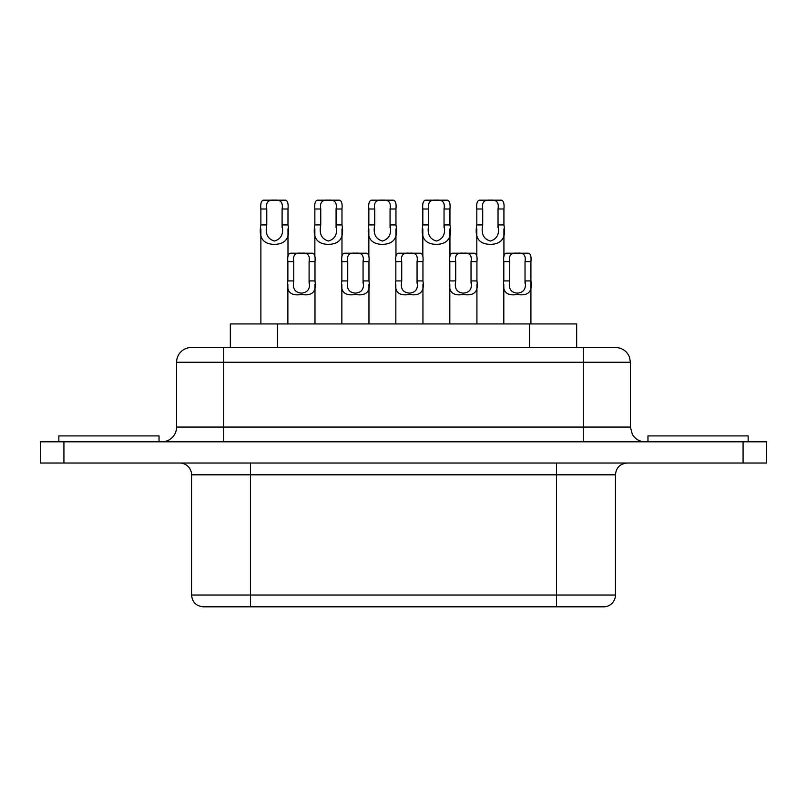 <?xml version="1.0" encoding="UTF-8"?>
<svg xmlns="http://www.w3.org/2000/svg" width="807" height="807" viewBox="0 0 807 807"><rect width="100%" height="100%" fill="white"/><g stroke="black" fill="none" stroke-linecap="round" stroke-linejoin="round"><path stroke-width="1.21" d="M58.85 441.802L58.85 435.911L159.04 435.911L159.04 441.802M647.96 441.802L647.96 435.911L748.15 435.911L748.15 441.802M395.955 224.921C398.345 237.631 393.836 244.118 382.437 244.38C370.998 244.168 366.469 237.682 368.849 224.921L368.849 209.003C368.335 203.979 369.132 201.044 371.22 200.176L393.584 200.176C395.682 201.024 396.469 203.969 395.955 209.003L395.955 224.921L390.063 224.921C391.819 233.657 389.267 239.023 382.417 241.021C375.537 239.043 372.975 233.677 374.741 224.921L374.741 209.003C373.611 202.527 376.163 199.581 382.397 200.176C388.621 199.571 391.183 202.507 390.063 209.003L390.063 227.665M341.976 224.921C344.357 237.631 339.848 244.118 328.449 244.38C317.01 244.168 312.48 237.682 314.861 224.921L314.861 209.003C314.357 203.979 315.144 201.034 317.232 200.176L339.596 200.176C341.694 201.014 342.491 203.959 341.976 209.003L341.976 224.921L336.075 224.921C337.83 233.657 335.288 239.023 328.439 241.021C321.549 239.043 318.987 233.677 320.752 224.921L320.752 209.003C319.622 202.527 322.185 199.581 328.419 200.176C334.643 199.571 337.195 202.507 336.075 209.003L336.075 227.665M287.988 224.921C290.379 237.631 285.87 244.118 274.471 244.38C263.032 244.168 258.502 237.682 260.883 224.921L260.883 209.003C260.368 203.979 261.165 201.034 263.253 200.176L285.617 200.176C287.716 201.014 288.502 203.959 287.988 209.003L287.988 224.921L282.097 224.921C283.852 233.657 281.3 239.023 274.451 241.021C267.571 239.043 265.009 233.677 266.774 224.921L266.774 209.003C265.654 202.517 268.206 199.571 274.43 200.176C280.654 199.561 283.207 202.507 282.097 209.003L282.097 227.665M449.943 224.921C452.323 237.631 447.814 244.118 436.416 244.38C424.976 244.168 420.457 237.682 422.828 224.921L422.828 209.003C422.323 203.979 423.11 201.034 425.198 200.176L447.562 200.176C449.66 201.014 450.457 203.959 449.943 209.003L449.943 224.921L444.042 224.921C445.797 233.657 443.255 239.023 436.405 241.021C429.516 239.043 426.953 233.677 428.719 224.921L428.719 209.003C427.599 202.517 430.151 199.571 436.385 200.176C442.609 199.561 445.161 202.507 444.042 209.003L444.042 227.665M503.921 224.921C506.312 237.631 501.803 244.118 490.404 244.38C478.965 244.168 474.435 237.682 476.816 224.921L476.816 209.003C476.301 203.979 477.098 201.034 479.187 200.176L501.55 200.176C503.649 201.014 504.436 203.959 503.921 209.003L503.921 224.921L498.03 224.921C499.785 233.657 497.233 239.023 490.384 241.021C483.504 239.043 480.942 233.677 482.707 224.921L482.707 209.003C481.587 202.517 484.139 199.571 490.363 200.176C496.587 199.561 499.14 202.507 498.03 209.003L498.03 227.665M422.949 280.917C424.714 291.7 420.195 296.219 409.411 294.474C398.618 296.24 394.088 291.72 395.844 280.917L395.844 261.609C395.329 256.656 396.126 253.852 398.214 253.216L420.578 253.216C422.666 253.852 423.453 256.646 422.949 261.609L422.949 280.917L417.058 280.917C418.51 288.492 415.968 292.558 409.411 293.123C402.834 292.568 400.272 288.502 401.735 280.917L401.735 261.609C400.655 255.274 403.207 252.47 409.391 253.216C415.565 252.46 418.127 255.264 417.058 261.609L417.058 283.257M368.96 280.917C370.726 291.7 366.217 296.219 355.423 294.474C344.629 296.24 340.11 291.72 341.855 280.917L341.855 261.609C341.351 256.646 342.138 253.852 344.226 253.216L366.59 253.216C368.678 253.842 369.475 256.646 368.96 261.609L368.96 280.917L363.069 280.917C364.532 288.492 361.98 292.558 355.423 293.123C348.846 292.568 346.284 288.502 347.746 280.917L347.746 261.609C346.667 255.274 349.219 252.47 355.413 253.216C361.586 252.46 364.139 255.264 363.069 261.609L363.069 283.257M314.982 280.917C316.748 291.7 312.228 296.219 301.445 294.474C290.651 296.24 286.122 291.72 287.867 280.917L287.867 261.609C287.363 256.646 288.16 253.852 290.248 253.216L312.612 253.216C314.7 253.842 315.487 256.646 314.982 261.609L314.982 280.917L309.091 280.917C310.544 288.492 308.002 292.558 301.445 293.123C294.868 292.568 292.305 288.502 293.768 280.917L293.768 261.609C292.689 255.264 295.241 252.47 301.425 253.216C307.598 252.46 310.15 255.254 309.091 261.609L309.091 283.257M476.927 280.917C478.692 291.7 474.183 296.219 463.389 294.474C452.596 296.24 448.077 291.72 449.822 280.917L449.822 261.609C449.317 256.646 450.104 253.852 452.192 253.216L474.556 253.216C476.644 253.842 477.441 256.646 476.927 261.609L476.927 280.917L471.036 280.917C472.498 288.492 469.946 292.558 463.389 293.123C456.812 292.568 454.25 288.502 455.713 280.917L455.713 261.609C454.644 255.264 457.196 252.47 463.379 253.216C469.553 252.46 472.105 255.254 471.036 261.609L471.036 283.257M530.915 284.367L530.915 280.917C532.681 291.7 528.161 296.219 517.378 294.474C506.584 296.24 502.055 291.72 503.81 280.917L503.81 261.609C503.296 256.646 504.093 253.852 506.181 253.216L528.545 253.216C530.633 253.842 531.42 256.646 530.915 261.609L530.915 280.917L525.024 280.917C526.477 288.492 523.935 292.558 517.378 293.123C510.801 292.568 508.239 288.502 509.701 280.917L509.701 261.609C508.622 255.264 511.174 252.47 517.358 253.216C523.531 252.46 526.083 255.254 525.024 261.609L525.024 283.257M476.816 228.865L476.816 256.414M503.921 228.875L503.921 256.414M422.828 228.865L422.828 256.414M449.943 228.875L449.943 256.414M260.883 228.865L260.883 323.94M287.988 228.875L287.988 256.414M314.861 228.865L314.861 256.414M341.976 228.875L341.976 256.414M503.81 284.357L503.81 323.94M530.915 284.306L530.915 323.94M449.822 284.357L449.822 323.94M476.927 284.306L476.927 323.94M287.867 284.357L287.867 323.94M314.982 284.306L314.982 323.94M341.855 284.357L341.855 323.94M368.96 284.306L368.96 323.94M368.849 228.865L368.849 256.414M395.955 228.875L395.955 256.414M395.844 284.357L395.844 323.94M422.949 284.306L422.949 323.94M230.328 347.514L230.328 323.94L576.672 323.94L576.672 347.514M583.259 347.514L583.259 427.074L630.408 427.074L630.408 362.242L176.592 362.242A14.738 14.738 0 0 1 191.33 347.514L615.176 347.514M219.756 347.514L191.33 347.514M176.592 362.242L176.592 427.074A14.738 14.738 0 0 1 161.864 441.802M191.562 595.031L615.438 595.031A11.782 11.782 0 0 1 603.646 606.824L203.354 606.824C196.192 606.118 192.268 602.193 191.562 595.031L191.562 474.809A11.782 11.782 0 0 0 179.779 463.026M63.924 441.802L40.35 441.802L40.35 463.026L63.924 463.026L63.924 441.802L766.65 441.802L766.65 463.026L63.924 463.026M420.578 253.216L398.214 253.216L420.578 253.216M393.584 200.176L371.22 200.176M366.59 253.216L344.226 253.216L366.59 253.216M312.612 253.216L290.248 253.216L312.612 253.216M474.556 253.216L452.192 253.216L474.556 253.216M339.596 200.176L317.232 200.176M285.617 200.176L263.253 200.176M447.562 200.176L425.198 200.176M501.55 200.176L479.187 200.176M223.741 441.802L223.741 427.074L583.259 427.074L583.259 441.802M176.592 427.074L223.741 427.074L223.741 347.514M250.503 463.026L250.503 474.809L191.562 474.809M743.076 463.026L743.076 441.802M250.503 606.824L250.503 474.809L615.438 474.809C616.134 467.646 620.058 463.722 627.221 463.026M556.497 606.824L556.497 463.026M529.523 323.94L529.523 347.514M277.477 323.94L277.477 347.514M503.81 261.609L509.701 261.609M503.81 280.917L509.701 280.917M525.024 261.609L530.915 261.609M449.822 261.609L455.713 261.609M449.822 280.917L455.713 280.917M471.036 261.609L476.927 261.609M287.867 261.609L293.768 261.609M287.867 280.917L293.768 280.917M309.091 261.609L314.982 261.609M341.855 261.609L347.746 261.609M341.855 280.917L347.746 280.917M363.069 261.609L368.96 261.609M417.058 261.609L422.949 261.609M395.844 261.609L401.735 261.609M395.844 280.917L401.735 280.917M476.816 209.003L482.707 209.003M476.816 224.921L482.707 224.921M498.03 209.003L503.921 209.003M422.828 209.003L428.719 209.003M422.828 224.921L428.719 224.921M444.042 209.003L449.943 209.003M260.883 209.003L266.774 209.003M260.883 224.921L266.774 224.921M282.097 209.003L287.988 209.003M314.861 209.003L320.752 209.003M314.861 224.921L320.752 224.921M336.075 209.003L341.976 209.003M390.063 209.003L395.955 209.003M368.849 209.003L374.741 209.003M368.849 224.921L374.741 224.921M615.438 595.031L615.438 474.809M630.408 427.074L632.335 434.378C635.27 439.139 639.537 441.621 645.136 441.802M630.408 362.242L629.49 357.148C626.898 351.055 622.288 347.847 615.67 347.514"/></g></svg>

